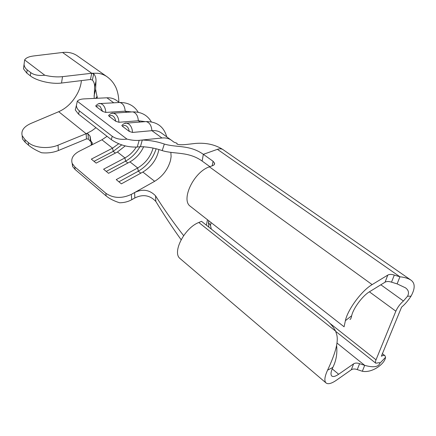 <?xml version="1.0" encoding="UTF-8"?>
<svg xmlns="http://www.w3.org/2000/svg" width="436" height="436" viewBox="0 0 436 436"><rect width="100%" height="100%" fill="white"/><g stroke="black" fill="none" stroke-linecap="round" stroke-linejoin="round"><path stroke-width="0.65" d="M144.91 121.59L138.343 120.756L118.941 122.276L115.731 121.263C115.382 118.957 114.515 117.251 113.142 116.15C111.73 115.169 110.401 115.229 109.147 116.319L108.569 115.535L108.842 115.191M144.392 121.709L146.104 121.573C149.537 122.505 151.477 125.541 151.908 130.664L161.947 137.994C165.789 137.64 168.994 138.43 171.555 140.348L161.565 133.105C158.977 131.16 155.761 130.342 151.908 130.664L132.517 132.446L129.258 131.421C128.903 129.078 128.015 127.334 126.587 126.195C125.132 125.187 123.753 125.225 122.456 126.315L121.84 125.481L122.14 125.121M131.4 111.927L125.197 111.164L105.801 112.428L102.64 111.431L100.122 106.422C98.759 105.479 97.473 105.55 96.263 106.646L95.718 105.904L95.969 105.583M369.396 291.82L395.844 311.19L376.023 359.82L329.85 323.294M58.353 150.534L86.464 138.937L86.143 133.705L58.043 145.166L58.353 150.534C53.176 152.595 47.573 153.33 41.545 152.747C35.948 150.344 31.61 147.831 28.547 145.21L25.201 142.289L22.47 138.991L22.296 137.073M61.514 83.042L90.448 79.499L91.74 73.264L62.517 76.654L61.514 83.042C51.737 84.382 36.537 80.878 30.313 75.826L26.76 73.063L23.495 68.834L23.822 66.261M91.718 73.27L62.566 52.478C68.43 51.84 73.461 53.034 77.657 56.064L107.36 76.97C104.667 74.997 101.539 73.771 97.958 73.286L91.969 73.237M92.121 143.951L91.942 142.321L90.928 141.03L89.985 136.065L90.388 141.346L88.366 139.079L86.464 138.937M30.313 75.826L30.743 72.61C34.008 75.014 38.69 75.891 44.788 75.243C51.186 76.758 57.1 77.227 62.517 76.654M44.788 75.243L24.645 59.917L24.056 64.457C24.334 66.664 25.375 68.463 27.179 69.864L26.76 73.063M62.566 52.478L33.648 55.955C28.923 56.555 25.92 57.879 24.645 59.917M30.743 72.61L27.179 69.864M96.427 98.187L96.945 96.16L95.604 89.255L95.991 81.178C96.133 78.169 95.37 75.722 93.696 73.831L92.383 80.055L90.448 79.499M95.964 127.699L91.903 130.707L86.312 133.639L88.018 133.863L88.366 139.079M81.418 80.6C80.829 86.257 78.834 91.68 75.433 96.874C71.003 103.784 65.427 108.728 58.707 111.703L30.858 123.464C23.838 126.669 20.939 130.735 22.165 135.661L24.961 139.596L25.201 142.289M28.547 145.21L28.307 142.512L24.961 139.596M28.307 142.512C34.172 147.913 48.603 149.205 58.043 145.166M86.143 133.705L58.707 111.703M92.383 80.055C93.969 81.854 94.705 84.164 94.59 86.987L94.143 98.411M91.74 73.264L93.696 73.831M96.945 96.16L97.299 97.065L95.375 98.351L84.143 98.89C80.676 99.081 78.404 99.866 77.314 101.25L126.969 139.111C131.579 140.256 135.651 140.659 139.188 140.327L142.278 140.011C150.137 140.299 157.494 141.645 164.334 144.049C176.58 147.75 189.486 144.583 203.35 154.328L213.095 161.293L214.55 163.119C214.79 164.198 214.212 165.015 212.823 165.571L209.411 166.841C193.911 171.789 180.597 199.764 190.281 206.266L190.646 206.555M89.985 136.065L88.018 133.863M91.942 142.321L92.187 142.681C92.536 143.733 91.909 144.719 90.317 145.651L79.107 151.319C73.057 154.649 70.752 158.671 72.18 163.386L74.763 166.852L105.861 193.268C113.36 198.364 121.851 198.74 131.323 194.396L134.599 192.559C142.561 188.646 149.543 189.736 155.554 195.824C164.383 209.787 173.741 223.052 183.627 235.631M164.334 144.049L162.197 150.605C174.716 154.442 188.276 151.216 202.119 161.048L203.35 154.328L217.411 149.335C219.755 148.534 221.662 148.66 223.139 149.706C215.46 144.67 206.228 142.572 195.453 143.428L186.439 144.463C181.943 144.943 178.782 144.806 176.967 144.054L176.989 143.253L174.024 142.19L171.566 140.354M155.554 195.824L155.843 201.454C163.816 214.626 172.242 227.385 181.109 239.713M155.843 201.454C149.913 195.175 142.91 194.015 134.833 197.971L131.721 199.732C128.151 201.705 124.129 202.724 119.644 202.784C114.009 201.001 109.507 198.723 106.139 195.944L105.861 193.268M134.833 197.971L134.599 192.559L154.649 181.305C162.677 176.351 167.974 169.364 170.53 160.344L171.108 156.649L170.868 152.366L171.108 156.649M158.868 149.652C156.878 159.249 151.548 166.71 142.883 172.046L121.377 183.839L116.232 179.61L137.694 167.958C145.39 163.38 150.518 156.775 153.08 148.142M143.716 146.605C140.621 153.347 136.037 158.437 129.961 161.876L108.569 173.31L103.583 169.212L124.93 157.914C129.448 155.45 133.236 151.848 136.299 147.106M125.23 145.913L117.431 152.011L96.16 163.108L91.326 159.129L112.548 148.169L118.696 143.766M74.763 166.852L75.128 169.506L106.139 195.944M75.128 169.506L72.621 166.53L72.452 163.99M162.197 150.605C155.401 148.196 148.153 146.883 140.452 146.67L137.236 147.025C127.841 147.423 119.202 144.959 111.311 139.634L112.232 136.266C115.807 138.871 120.718 139.814 126.969 139.111M77.314 101.25L76.398 105.381C76.518 107.599 77.504 109.425 79.363 110.869L78.545 114.156L111.311 139.634M78.545 114.156L75.275 109.943L75.859 107.567M79.363 110.869L112.232 136.266M122.456 126.315L129.258 131.421M109.147 116.319L115.731 121.263M96.263 106.646L102.64 111.431M140.452 146.67L142.278 140.011L161.947 137.994M139.934 146.725C136.261 153.074 131.47 157.881 125.563 161.146L106.264 171.413M121.731 144.894L113.207 151.379L94.013 161.342M156.099 148.905C152.894 158.639 146.959 166.078 138.299 171.212L118.897 181.796M180.39 258.826L180.068 258.553C171.893 252.537 184.483 227.93 198.794 222.491L201.508 221.33L325.441 319.31C329.921 322.863 333.317 326.82 335.627 331.169L336.706 334.565C339.208 343.459 332.793 358.997 327.572 370.175L332.842 367.401C336.216 360.686 337.469 353.367 336.603 345.454M376.023 359.82C375.331 361.558 375.249 362.687 375.772 363.199L379.593 362.648L379.832 363.319C378.334 367.063 373.292 367.744 364.698 365.352L362.349 371.259L357.264 369.597C354.877 368.725 352.893 368.78 351.312 369.766L336.418 380.219C331.458 383.631 327.976 384.525 325.975 382.89C324.101 380.873 324.629 376.633 327.572 370.175M336.99 343.05L364.698 365.352L359.58 363.684C357.177 362.807 355.182 362.861 353.596 363.847L338.647 374.246C335.366 376.486 333.071 377.064 331.747 375.99C330.477 374.628 330.842 371.766 332.842 367.401M190.281 206.266L344.091 326.793L345.394 320.656C347.617 309.664 361.749 290.589 372.131 284.61L387.8 275.083C389.468 274.19 391.632 274.19 394.291 275.083L399.932 276.795L397.12 283.874L405.442 287.809C408.587 290.06 409.29 292.867 407.556 296.224L411.017 296.191C408.107 300.671 404.962 304.323 401.583 307.135L381.369 356.228C383.075 355.307 384.28 355.133 384.983 355.722L385.544 357.324C384.961 363.749 372.077 373.314 362.349 371.259M349.917 319.315C350.462 319.713 351.045 318.525 351.667 315.757C353.225 308.394 362.529 295.837 369.45 291.788L385.064 282.179C386.727 281.28 388.874 281.275 391.517 282.168L397.12 283.874M202.119 161.048L209.88 166.666M395.844 311.19C397.616 307.249 400.144 303.854 403.431 301.003L380.841 284.779M217.411 149.335L399.932 276.795C404.499 277.247 408.167 278.353 410.935 280.114C415.219 283.198 415.246 288.556 411.017 296.191M407.556 296.224L403.431 301.003M379.832 363.319L385.544 357.324M111.338 113.436L113.338 113.169L115.366 114.052C117.54 115.84 118.734 118.581 118.941 122.276M124.478 123.459L126.685 123.126L128.843 124.058C131.089 125.9 132.315 128.696 132.517 132.446M98.596 103.741L100.411 103.534L102.324 104.368C104.427 106.101 105.588 108.787 105.801 112.428M211.084 222.567L210.506 225.428L211.28 229.058M107.926 77.406L107.36 76.97M90.072 137.226L90.388 137.057M95.375 98.351L106.896 97.8C110.755 97.648 114.025 98.58 116.717 100.602L119.251 102.438M90.317 145.651L101.904 139.793L107.054 136.332M131.323 194.396L131.721 199.732M131.198 111.976L132.757 111.872C136.054 112.788 137.918 115.747 138.343 120.756L140.114 122.053M106.896 97.8L113.752 102.803M118.401 102.553L119.829 102.476C122.99 103.365 124.778 106.264 125.197 111.164L126.723 112.275M142.883 172.046L154.649 181.305M129.961 161.876L137.694 167.958L138.299 171.212L140.801 173.185M117.431 152.011L124.93 157.914L125.563 161.146L127.89 162.982M101.904 139.793L112.548 148.169L113.207 151.379L115.366 153.085M139.188 140.327L137.236 147.025M206.386 225.189L207.465 219.733M198.794 222.491L335.627 331.169M357.264 369.597L359.58 363.684M351.312 369.766L353.596 363.847M332.194 368.867L338.647 374.246M387.8 275.083L385.064 282.179M394.291 275.083L391.517 282.168M209.411 166.841L372.131 284.61M351.667 315.757L345.394 320.656M212.228 165.794L213.095 161.293M208.708 220.703L208.49 222.556L210.506 225.428M151.341 121.889C147.433 115.131 141.237 111.79 132.757 111.872L113.338 113.169C112.085 112.793 110.499 113.578 108.569 115.535M166.737 136.855C163.882 126.685 156.998 121.59 146.104 121.573L126.685 123.126C125.361 122.778 123.748 123.562 121.84 125.481M138.223 112.286C134.261 105.741 128.13 102.465 119.829 102.476L100.411 103.534C99.228 103.125 97.664 103.915 95.718 105.904M24.056 64.457L23.495 68.834M22.165 135.661L22.47 138.991M95.604 89.255L94.062 96.018M95.991 81.178L94.59 86.987M118.815 102.122C118.843 94.677 116.521 88.236 115.099 85.908C113.256 82.442 110.69 79.472 107.398 77.009M90.928 141.03L91.337 144.97M72.18 163.386L72.621 166.53M76.398 105.381L75.275 109.943M410.935 280.114L223.139 149.706M375.772 363.199L335.715 331.376M382.29 353.618L384.983 355.722M180.068 258.553L325.975 382.89M208.839 220.807L208.49 222.556L208.817 227.112M214.55 163.119L214.267 164.59M92.187 142.681L92.274 143.466M97.299 97.065L97.119 97.773"/></g></svg>
